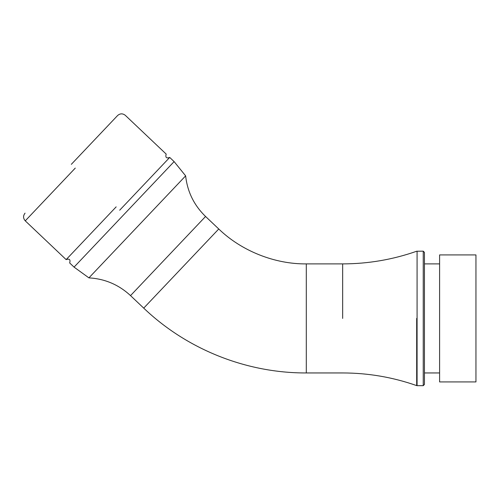 <?xml version="1.0" encoding="UTF-8"?>
<svg xmlns="http://www.w3.org/2000/svg" width="501" height="501" viewBox="0 0 501 501"><rect width="100%" height="100%" fill="white"/><g stroke="black" fill="none" stroke-linecap="round" stroke-linejoin="round"><path stroke-width="0.75" d="M88.915 277.867L185.633 175.864C187.418 191.789 194.062 205.329 205.567 216.476L130.529 295.615C118.781 284.725 104.909 278.806 88.915 277.867L74.06 267.121L69.664 262.95C70.628 259.562 69.451 258.447 66.145 259.618L25.257 220.847C23.09 218.33 23.021 215.762 25.05 213.138M424.447 318.423L424.447 252.379L423.239 251.17L423.239 385.67L424.447 384.461L424.447 318.423M439.596 254.921L439.596 381.919L475.95 381.919L475.95 254.921L439.596 254.921M424.447 263.889L439.596 263.889M205.567 216.476L218.762 228.982C241.369 250.92 274.805 264.252 306.305 263.889L306.305 372.951L342.659 372.951C368.047 372.982 392.721 377.197 416.682 385.607L416.682 318.423M71.324 164.334L117.597 115.531L71.324 164.334M116.169 206.857L66.145 259.618L116.169 206.857M119.689 210.195L169.714 157.433L119.689 210.195M124.085 214.359L74.06 267.121L174.11 161.604L185.633 175.864M423.239 385.67L417.082 385.67L417.082 251.17L417.082 318.423M342.659 318.423L342.659 263.889L342.659 318.423M218.762 228.982L143.718 308.121L130.529 295.615M75.282 168.085L25.257 220.847L75.282 168.085M423.239 251.17L416.682 251.239C392.721 259.643 368.047 263.858 342.659 263.889L306.305 263.889M417.082 385.67L416.682 385.607M424.447 372.951L439.596 372.951M143.718 308.121C186.992 349.454 246.467 373.17 306.305 372.951M174.11 161.604L169.714 157.433C166.407 158.604 165.23 157.489 166.194 154.095L125.306 115.33C122.682 113.301 120.108 113.37 117.597 115.531"/></g></svg>
